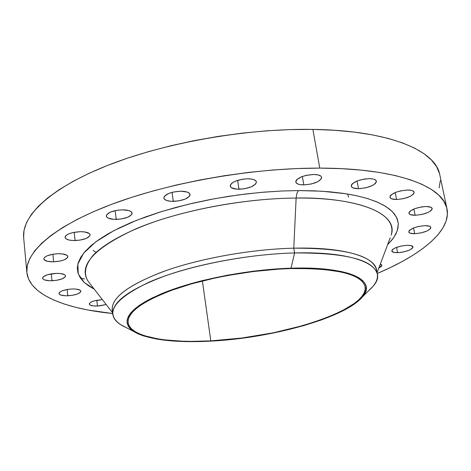 <?xml version="1.0" encoding="UTF-8"?>
<svg xmlns="http://www.w3.org/2000/svg" width="471" height="471" viewBox="0 0 471 471"><rect width="100%" height="100%" fill="white"/><g stroke="black" fill="none" stroke-linecap="round" stroke-linejoin="round"><path stroke-width="0.71" d="M397.601 252.68C394.086 252.727 392.149 252.185 391.772 251.049C393.079 248.064 398.225 246.15 407.197 245.303L401.086 246.062L395.41 247.823L392.867 249.259L392.125 249.977L391.843 251.267L394.357 252.497L399.526 252.562L403.618 251.932L409.228 250.201L411.795 248.782L412.943 247.387L412.914 246.769L410.465 245.497L407.197 245.303C410.683 245.261 412.602 245.809 412.961 246.928C411.63 249.918 406.508 251.838 397.601 252.68L396.564 247.357L397.601 252.68M414.686 233.704C411.106 233.728 409.122 233.133 408.734 231.92C410.111 228.635 415.546 226.545 425.019 225.662L418.631 226.445L414.462 227.623L409.941 229.901L409.14 230.684L408.787 232.097L410.1 233.145L414.686 233.704L420.968 232.927L426.873 231.073L430.447 228.753L430.877 227.322L429.617 226.251L425.019 225.662C428.563 225.65 430.529 226.245 430.906 227.44C429.493 230.743 424.088 232.827 414.686 233.704L413.538 227.97L414.686 233.704M415.169 215.282C411.436 215.282 409.352 214.617 408.934 213.292C410.359 209.677 416.052 207.423 426.019 206.516L421.622 206.899L414.945 208.594L410.2 211.067L408.946 212.733L408.987 213.475L410.365 214.635L415.169 215.282L421.751 214.476L427.945 212.486L430.818 210.814L432.148 209.142L432.154 208.394L430.835 207.205L426.019 206.516C429.717 206.534 431.772 207.193 432.184 208.506C430.724 212.127 425.054 214.387 415.169 215.282L413.903 208.994L415.169 215.282M396.57 199.51C392.573 199.486 390.341 198.733 389.882 197.249C391.313 193.34 397.212 190.938 407.58 190.031L400.55 190.879L395.999 192.221L391.118 194.888L390.271 195.812L389.959 197.502L391.472 198.774L396.57 199.51L403.464 198.674L409.894 196.548L413.726 193.822L414.139 192.115L412.696 190.814L411.33 190.378L407.58 190.031C411.536 190.072 413.738 190.826 414.186 192.286C412.72 196.207 406.85 198.615 396.57 199.51L395.193 192.545L396.57 199.51M358.49 188.7C354.133 188.647 351.696 187.788 351.189 186.116C352.573 182 358.578 179.504 369.205 178.633L364.371 179.027L357.195 180.917L352.302 183.749L351.501 184.726L351.325 186.528L353.044 187.894L358.49 188.7L365.679 187.835L372.255 185.592L375.199 183.678L376.423 181.753L376.317 180.882L374.675 179.486L373.197 179.015L369.205 178.633C373.521 178.697 375.923 179.557 376.411 181.2C374.993 185.333 369.023 187.835 358.49 188.7L357.042 180.982L358.49 188.7M303.789 184.903C298.991 184.838 296.312 183.867 295.759 181.994C297.06 177.797 303.047 175.294 313.715 174.476L306.144 175.371L301.428 176.837L296.671 179.757L295.953 180.782L296.006 182.648L297.984 184.061L299.603 184.532L303.789 184.903L311.213 184.02L317.813 181.706L321.405 178.709L321.457 176.825L320.739 176.024L317.949 174.882L313.715 174.476C318.473 174.564 321.116 175.536 321.652 177.373C320.321 181.582 314.369 184.09 303.789 184.903L302.341 176.484L303.789 184.903M238.997 189.248C233.728 189.171 230.79 188.106 230.189 186.057C231.391 181.953 237.243 179.528 247.734 178.774L242.606 179.186L235.37 181.158L231.944 183.072L230.284 185.121L230.195 186.098L231.514 187.776L236.678 189.159L244.025 188.836L251.131 186.916L255.671 184.026L256.448 182.024L256.083 181.117L253.904 179.663L252.168 179.174L247.734 178.774C252.962 178.88 255.865 179.94 256.436 181.953C255.211 186.069 249.4 188.5 238.997 189.248L237.625 180.34L238.997 189.248M173.293 201.37C167.605 201.3 164.444 200.187 163.808 198.026C164.915 194.164 170.531 191.885 180.664 191.197L172.957 192.109L168.43 193.557L164.285 196.419L163.884 198.362L164.438 199.227L166.934 200.587L170.92 201.3L178.344 200.952L185.297 199.068L189.495 196.248L189.996 195.259L189.495 193.434L187.069 192.033L180.664 191.197C186.31 191.297 189.436 192.409 190.043 194.529C188.918 198.403 183.337 200.681 173.293 201.37L172.068 192.327L173.293 201.37M116.207 219.415C110.243 219.368 106.941 218.256 106.281 216.089C107.3 212.551 112.64 210.46 122.295 209.819L117.202 210.243L110.385 212.103L106.605 214.817L106.452 216.642L108.23 218.155L113.829 219.362L121.194 218.991L127.9 217.178L131.733 214.511L132.11 213.575L131.385 211.862L128.789 210.561L122.295 209.819C128.224 209.895 131.497 211.002 132.115 213.133C131.085 216.678 125.781 218.774 116.207 219.415L115.165 210.619L116.207 219.415M75.083 240.551C69.043 240.54 65.693 239.486 65.039 237.396C65.993 234.211 71.039 232.303 80.182 231.685L72.852 232.568L68.731 233.869L65.987 235.518L65.269 236.395L65.281 238.073L65.999 238.809L68.713 239.957L72.752 240.516L79.935 240.128L86.34 238.414L89.855 235.93L89.943 234.252L89.266 233.498L84.715 231.944L80.182 231.685C86.199 231.726 89.514 232.774 90.132 234.835C89.172 238.026 84.156 239.933 75.083 240.551L74.206 232.285L75.083 240.551M53.635 261.811C47.701 261.835 44.415 260.875 43.785 258.932C44.686 256.065 49.461 254.322 58.121 253.716L53.37 254.14L47.182 255.782L44.615 257.301L43.779 258.885L44.056 259.627L47.459 261.311L53.635 261.811L60.529 260.969L64.392 259.786L67.659 257.502L67.659 255.971L66.976 255.294L62.508 253.916L58.121 253.716C64.032 253.716 67.288 254.67 67.883 256.583C66.976 259.462 62.225 261.205 53.635 261.811L52.876 254.216L53.635 261.811M51.993 280.757C46.311 280.822 43.173 279.968 42.578 278.196C43.444 275.588 47.995 273.975 56.237 273.368L47.547 274.711L43.367 276.718L42.573 278.167L43.538 279.438L44.633 279.945L49.844 280.757L56.438 280.345L62.249 278.844L65.357 276.742L65.351 275.352L64.692 274.746L60.423 273.521L56.237 273.368C61.895 273.327 65.01 274.181 65.569 275.924C64.692 278.538 60.17 280.151 51.993 280.757L51.31 273.851L51.993 280.757M67.795 295.782C62.46 295.87 59.517 295.117 58.963 293.527C59.817 291.107 64.197 289.594 72.11 288.976L67.795 289.382L62.143 290.825L59.77 292.12L59.158 292.797L59.187 294.063L60.847 295.076L65.752 295.794L72.034 295.376L77.609 293.963L80.635 292.02L80.871 291.361L80.082 290.189L76.072 289.094L72.11 288.976C77.427 288.906 80.341 289.653 80.865 291.225C80.005 293.645 75.648 295.164 67.795 295.782L67.147 289.488L67.795 295.782M97.473 306.038C92.51 306.15 89.778 305.485 89.278 304.048C90.132 301.758 94.4 300.304 102.083 299.674L94.123 300.904L91.15 302.035L89.514 303.289L89.272 303.901L90.002 304.984L93.758 305.962L99.493 305.903L106.199 304.554L97.473 306.038L96.832 300.268L97.473 306.038M112.557 312.75L87.971 281.069C78.168 265.332 94.3 247.852 136.366 228.629C178.262 210.937 243.089 198.391 296.129 198.055L293.774 248.182L294.569 252.956L291.025 268.187C349.158 266.197 377.595 280.463 362.435 296.871L372.926 286.415C390.212 267.84 359.526 251.061 294.569 252.956C345.855 252.744 373.438 259.804 377.318 274.14L376.494 269.765C372.579 255.258 345.007 248.064 293.774 248.182L296.129 198.055C338.196 196.807 399.308 207.199 391.177 235.212C398.713 214.858 362.217 197.355 296.129 198.055L296.848 193.569L298.384 190.584L321.87 191.214L345.673 193.716L357.13 195.854L367.886 198.662L377.583 202.2L385.837 206.486L392.272 211.514L396.523 217.231L398.307 223.56L397.436 230.372L393.833 237.502L387.58 244.773L392.72 239.044L396.034 233.781L397.924 228.57L398.301 223.466L397.112 218.52L394.309 213.793L389.853 209.342L383.73 205.232L375.958 201.517L366.556 198.262L355.599 195.518L343.171 193.34L329.388 191.768L314.398 190.843L298.384 190.584L281.534 191.014L264.072 192.133L246.239 193.934L228.276 196.395L210.437 199.486L192.969 203.16L176.107 207.364L160.081 212.027L145.092 217.09L131.321 222.465L118.927 228.088L108.024 233.875L98.71 239.745L91.056 245.632L85.086 251.461L80.818 257.166L78.233 262.694L77.297 267.981L77.962 272.997L80.152 277.69L83.797 282.035L88.807 285.997L94.229 289.135L84.126 282.341L78.263 273.916L77.845 264.037L83.697 253.104L95.96 241.717L114.029 230.572L136.584 220.316L161.93 211.45L188.329 204.249L214.305 198.762L238.785 194.876L261.111 192.386L280.987 191.038L298.384 190.584L296.848 193.569L296.129 198.055C264.949 198.226 213.222 203.072 160.246 219.822C130.861 229.501 105.704 242.371 93.152 255.258C85.104 264.985 83.373 273.586 87.971 281.069L89.625 283.206M362.435 296.871C345.166 317.848 271.531 338.213 210.513 341.145C174.105 342.965 148.489 339.738 133.658 331.472C119.493 321.434 128.536 308.958 160.788 294.039C193.116 280.298 246.928 269.494 291.025 268.187L294.569 252.956L293.774 248.182C345.802 246.792 377.86 257.584 376.67 272.002M377.318 274.14C378.172 279.497 375.199 285.085 368.41 290.913M446.979 208.794L439.779 174.729C435.752 150.549 388.928 130.396 312.885 129.401L319.768 168.112C396.488 168.147 443.341 186.386 446.991 208.836C451.453 230.572 421.51 254.805 377.2 273.51L390.194 267.658L402.275 261.493L413.208 255.094L422.864 248.5L431.118 241.753L437.83 234.905L442.87 228.005L446.108 221.123L447.426 214.317L446.708 207.664L443.853 201.247L438.784 195.147L431.448 189.448L421.822 184.243L409.923 179.628L395.799 175.677L379.549 172.486L361.322 170.119L341.316 168.647L319.768 168.112L312.885 129.401L290.295 129.584L266.798 130.808L242.748 133.075L218.509 136.349L194.458 140.588L170.967 145.722L148.383 151.662L127.035 158.309L107.223 165.551L89.19 173.263L73.14 181.329L59.24 189.613L47.577 198.003L38.228 206.386L31.198 214.658L26.47 222.724L23.992 230.502L23.656 237.672M210.802 340.88C166.128 343.412 129.625 336.606 128.088 322.541C127.529 311.778 143.62 300.457 176.36 288.582C208.465 277.596 253.268 269.712 290.607 268.564C336.765 268.087 361.598 274.134 365.113 286.698C369.7 309.471 282.206 337.778 210.802 340.88L202.406 280.957L210.802 340.88L242.017 338.001L273.486 332.773L303.206 325.52L321.045 319.768L336.612 313.456L343.365 310.142L354.445 303.336L358.643 299.897L361.858 296.471L364.036 293.092L365.131 289.795L365.102 286.603L363.906 283.571L361.528 280.716L357.966 278.078L353.215 275.7L347.298 273.604L340.25 271.832L323.012 269.341L312.98 268.67L290.607 268.564L278.526 269.141L253.298 271.531L227.717 275.482L215.2 277.984L191.485 283.866L170.484 290.666L153.122 298.019L146.028 301.793L140.07 305.573L135.289 309.312L131.715 312.968L129.342 316.512L128.171 319.909L128.177 323.124L129.331 326.126L131.58 328.905L134.883 331.437L139.175 333.698L144.391 335.688L157.326 338.784L164.903 339.885L181.883 341.181L191.144 341.381L210.802 340.88M348.593 197.119L347.645 194.028M93.123 250.401L96.019 252.403M80.382 278.031L84.568 278.991M439.125 187.923L440.308 180.623M439.478 173.463L436.529 166.528L431.389 159.91L424.006 153.699L414.368 147.994L402.475 142.884L388.398 138.474L372.231 134.841L354.115 132.074L334.257 130.243L312.885 129.401C246.451 128.312 164.685 142.778 107.553 165.421C50.326 188.135 21.489 216.059 23.656 237.661L26.859 272.373C24.828 252.332 54.13 225.992 112.116 204.137C170.002 182.354 252.75 167.882 319.768 168.112L296.971 168.553L273.245 169.972L248.941 172.368L224.437 175.712L200.104 179.951L176.331 185.021L153.469 190.826L131.851 197.278L111.78 204.267L93.505 211.667L77.238 219.368L63.132 227.252L51.298 235.206L41.795 243.124L34.636 250.902L29.808 258.461L27.247 265.715L26.876 272.609L28.596 279.085L32.269 285.09L37.78 290.601L44.986 295.588L53.741 300.027L63.909 303.913L75.342 307.239L87.912 309.995L112.646 313.521C64.786 308.752 29.019 294.457 26.859 272.373M378.819 268.058L381.557 266.227L381.798 265.038L381.327 264.549L380.309 264.107L381.875 265.267L378.819 268.058M102.401 299.662L102.083 299.674L102.401 299.662M112.704 311.926C109.301 299.491 125.892 286.132 162.477 271.844C198.526 258.661 250.654 249.2 293.774 248.182C252.038 249.177 201.776 258.043 165.916 270.619C129.395 284.231 111.497 297.266 112.216 309.73L112.722 314.157C112.021 301.834 129.955 288.911 166.534 275.382C202.453 262.883 252.792 254.016 294.569 252.956C245.344 254.157 185.003 266.403 149.295 282.07C113.823 299.061 104.244 313.233 120.547 324.584L126.187 327.551C117.98 323.989 113.493 319.526 112.722 314.157M210.513 341.145L200.434 341.546L181.359 341.451L164.226 340.15L156.584 339.038L143.525 335.917L138.256 333.915L133.923 331.637L130.585 329.088L128.3 326.285L127.129 323.253L127.117 320.015L128.283 316.589L130.667 313.015L134.264 309.323L139.08 305.549L145.086 301.74L152.239 297.931L169.754 290.501L190.955 283.636L202.648 280.528L227.528 275.17L253.357 271.178L278.826 268.764L291.025 268.187L313.604 268.299L323.73 268.976L341.122 271.49L348.222 273.286L354.186 275.405L358.973 277.808L362.558 280.469L364.948 283.354L366.138 286.415L366.167 289.636L365.049 292.962L362.841 296.371L359.591 299.827L355.352 303.3L344.166 310.159L337.354 313.498L321.646 319.862L303.654 325.661L273.698 332.968L241.976 338.237L210.513 341.145M390.223 237.743L377.059 272.75M120.547 324.584L133.658 331.472"/></g></svg>
